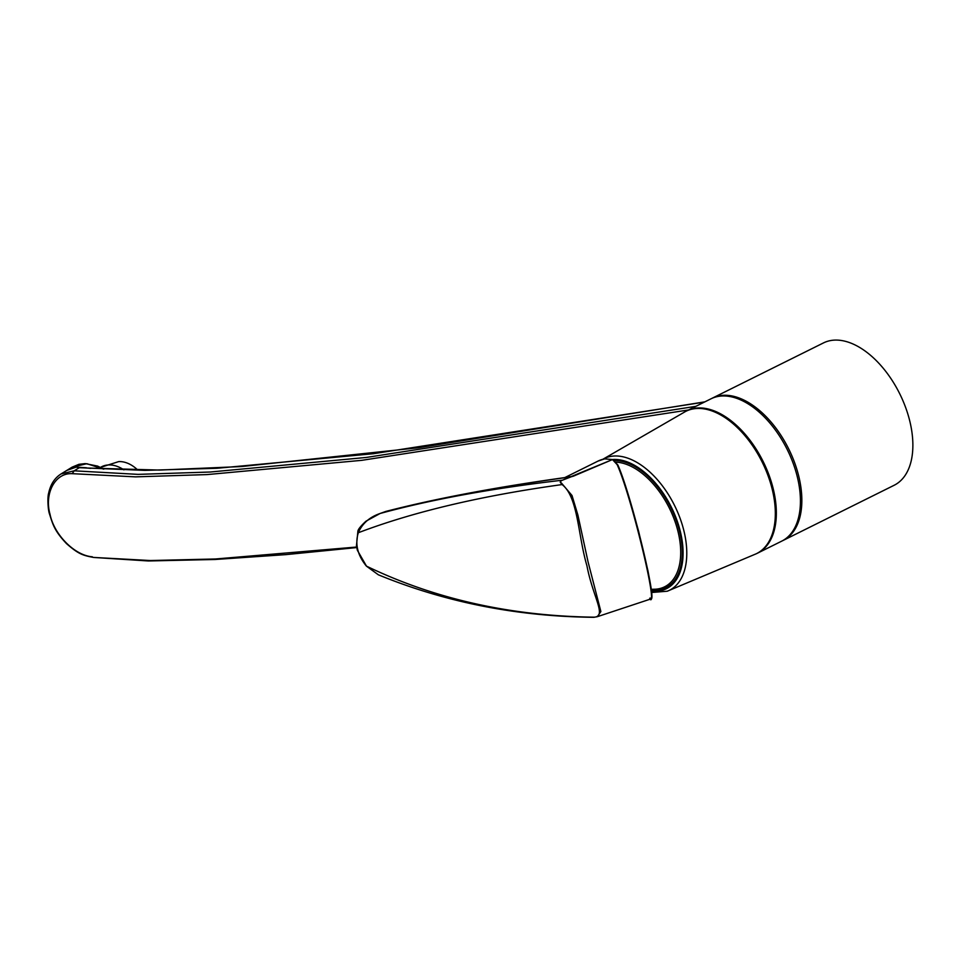 <?xml version="1.0" encoding="UTF-8"?>
<svg xmlns="http://www.w3.org/2000/svg" width="959" height="959" viewBox="0 0 959 959"><rect width="100%" height="100%" fill="white"/><g stroke="black" fill="none" stroke-linecap="round" stroke-linejoin="round"><path stroke-width="1.44" d="M737.399 427.654A77.823 44.749 63.6 0 1 774.692 502.672M601.94 459.805L685.325 411.603A79.441 45.684 63.6 0 1 762.189 462.106A79.441 45.684 63.6 0 1 756.028 553.87L667.248 591.223L651.473 592.506M100.551 467.381L118.664 461.615A28.77 20.091 58.5 0 1 137.808 470.102M711.698 398.476A79.465 45.696 63.6 0 1 712.405 398.117L823.433 342.938A79.465 45.696 63.6 0 1 909.863 421.397A79.465 45.696 63.6 0 1 894.16 485.266L783.131 540.444A79.465 45.696 63.6 0 1 782.424 540.78M712.405 398.117A79.465 45.696 63.6 0 1 798.835 476.563A79.465 45.696 63.6 0 1 783.131 540.444M685.865 411.327A79.465 45.696 63.6 0 1 686.896 410.788A79.465 45.696 63.6 0 1 763.196 461.615A79.465 45.696 63.6 0 1 757.634 553.115A79.465 45.696 63.6 0 1 756.579 553.619M686.896 410.788L710.991 398.812A79.465 45.696 63.6 0 1 787.279 449.639A79.465 45.696 63.6 0 1 781.729 541.14L757.634 553.115M103.572 469.119L86.861 463.7L72.129 467.141L78.878 464.336L85.219 463.605L97.566 466.086L103.836 469.131M76.324 467.129L86.358 467.764L76.049 467.165L66.782 470.425L61.052 473.938L74.191 470.821L72.225 473.674C54.831 472.595 44.198 493.813 50.024 514.276L49.4 513.664C52.925 524.621 54.219 530.543 66.495 543.621C78.422 554.05 82.618 555.393 93.682 557.455L148.381 560.967L215.152 559.481L285.842 554.626L356.736 547.565M90.709 468.352L76.588 467.153M93.694 557.431L150.335 560.536L215.583 558.977L356.64 547.038M92.34 556.795C74.91 555.573 54.16 534.954 50.024 514.276M85.83 467.992L159.398 470.066L241.5 466.553L418.436 447.757L704.877 401.845M79.141 467.656A2.745 2.338 -74 0 1 79.034 467.692L144.809 470.378L217.022 468.28L373.363 453.727L704.397 402.085M72.225 473.674L135.567 476.863L207.096 474.585L361.759 460.332L688.586 409.949M695.838 406.34L366.278 457.455L210.213 472.02L138.024 474.369L74.191 470.821L79.177 467.764M649.603 598.8C659.241 611.53 631.166 495.431 617.14 464.624L612.489 459.565L604.769 458.882M565.798 477.45L573.314 476.203L612.477 459.565L562.142 480.315C560.296 481.25 560.056 482.149 561.411 483.012L572.02 495.515L577.893 515.055L588.023 561.698L600.873 611.542L597.349 616.685L650.442 599.087C649.746 596.75 654.889 607.347 648.008 571.013L638.634 531.346L631.43 505.393C626.299 487.951 621.768 474.477 617.86 464.959L617.14 464.624M562.142 480.315L571.073 476.851C498.8 486.728 437.016 498.284 385.698 511.495A2.745 1.115 -109.4 0 1 385.818 511.435A2.745 1.115 -109.4 0 1 385.878 511.423M561.051 483.216L562.094 484.571L561.411 483.012A1.367 1.127 131.7 0 0 561.051 483.216C559.756 482.221 560.092 481.226 562.046 480.243C492.65 488.287 432.006 499.375 380.112 513.485C369.539 517.105 362.274 523.518 358.306 532.736C354.866 544.077 357.551 555.201 366.374 566.086L378.349 574.801L366.374 566.086C434.631 599.027 510.56 616.05 594.184 617.176C607.059 616.325 592.842 597.157 586.932 565.75C577.977 535.637 578.145 496.858 562.094 484.571C481.238 495.767 413.305 511.818 358.306 532.736A2.745 1.522 18.5 0 1 357.875 531.454C357.863 529.62 360.56 526.203 365.978 521.193L380.22 513.425A2.745 1.115 -109.7 0 1 380.423 513.401M378.349 574.801C445.456 602.324 517.165 616.493 593.477 617.308L593.477 617.308A1.367 1.295 91.6 0 0 593.525 617.308L593.885 617.26M571.073 476.851L568.052 477.138C497.086 486.98 436.417 498.392 386.045 511.375A2.745 2.146 75.5 0 0 385.698 511.495L380.112 513.485A2.745 1.115 -109.7 0 1 380.232 513.425L385.818 511.435M366.494 566.158L357.371 550.286L356.448 545.815L357.875 531.454M571.528 476.695L573.314 476.203M602.791 459.301A73.495 42.268 63.6 0 1 675.004 506.4A73.495 42.268 63.6 0 1 667.248 591.223M612.765 459.505A70.762 40.698 63.6 0 1 679.056 526.767A70.762 40.698 63.6 0 1 651.341 591.008M614.575 460.584A69.551 39.99 63.6 0 1 678.576 527.714A69.551 39.99 63.6 0 1 651.221 589.905M616.205 462.166A68.257 39.247 63.6 0 1 676.371 525.604A68.257 39.247 63.6 0 1 655.393 589.21L651.149 589.329M100.671 467.297A31.515 22.009 58.5 0 1 123.903 469.862M604.518 458.917A73.987 42.544 -116.4 0 0 598.008 461.099L564.851 477.57M612.477 459.565L613.245 459.972M650.046 597.984C659.444 610.679 631.621 495.599 617.884 465.043L612.933 459.577L604.638 458.882L598.008 461.099M72.129 467.141L66.782 470.425M61.232 473.83C54.699 477.918 50.503 484.367 48.657 493.178C47.351 496.882 47.938 509.613 49.4 513.664M597.349 616.685L594.041 617.284"/></g></svg>
